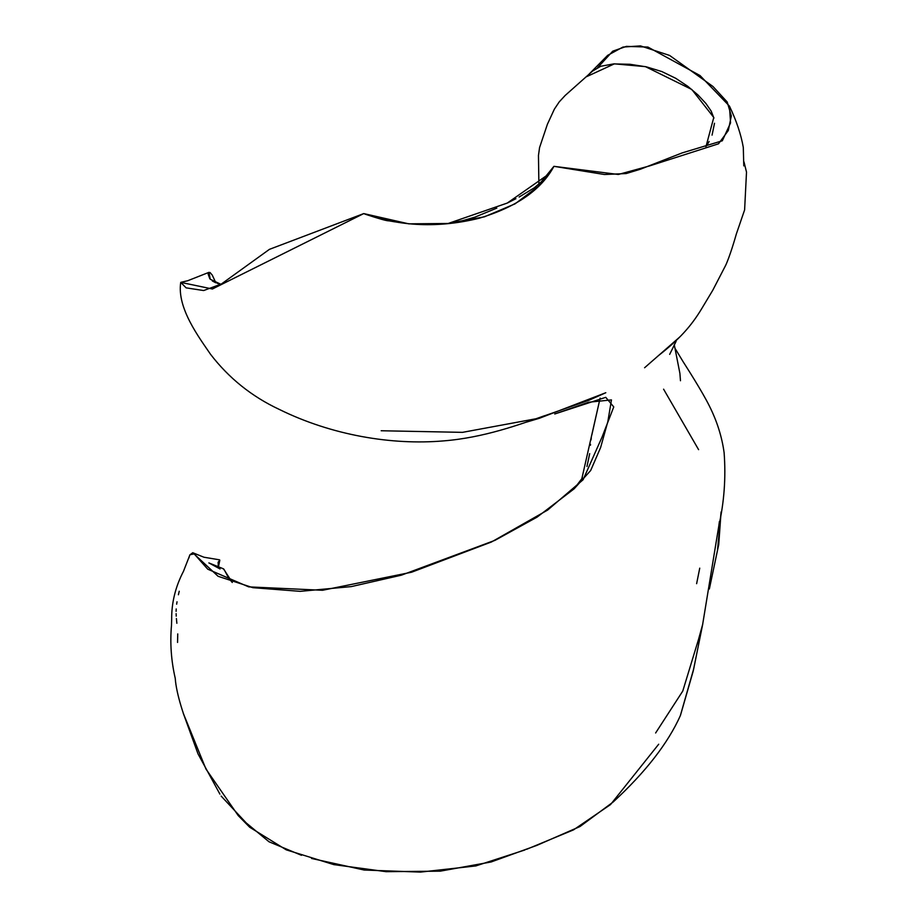 <?xml version="1.0" encoding="UTF-8"?>
<svg xmlns="http://www.w3.org/2000/svg" width="918" height="918" viewBox="0 0 918 918"><rect width="100%" height="100%" fill="white"/><g stroke="black" fill="none" stroke-linecap="round" stroke-linejoin="round"><path stroke-width="1.38" d="M301.483 855.301L269.008 841.772L246.185 822.895L221.158 796.078M219.907 794.116L198.024 753.908L183.187 713.056L205.976 769.066L238.244 815.609L249.719 827.256L238.244 815.609M177.553 642.439L177.748 633.902M176.864 623.276L176.405 618.537M176.222 616.15L176.118 613.626M176.107 611.354L176.199 608.955M176.658 604.182L177.013 601.795M178.413 594.761L179.228 591.261M188.844 558.121L189.246 556.778M189.647 555.562L189.9 554.851M189.911 554.816L192.757 552.728L218.105 576.297L252.817 587.669L300.232 591.341L351.33 586.591L401.441 575.161L494.917 540.358L537.087 517.121L574.083 488.858L590.676 470.509L600.636 447.468L607.854 421.557L611.457 399.904L588.461 402.256L554.724 413.984L605.754 397.333L613.763 406.926L602.013 437.175L583.091 479.758L547.644 510.064L491.394 542.022L411.574 572.224L322.551 590.274L248.709 586.877L207.743 569.183L194.203 553.864L189.923 554.793L183.531 571.203C175.441 586.74 171.482 602.851 171.666 619.524L171.494 625.273C169.933 643.07 171.184 660.753 175.246 678.333C176.233 693.882 184.748 719.23 189.854 730.017M597.664 67.645L612.731 51.19L626.351 46.382L647.913 47.059L700.044 75.563L729.443 106.098L730.556 122.886L722.317 140.787L682.131 152.916L640.328 169.245L626.179 173.548L604.48 174.512L553.921 166.33C541.39 189.751 516.455 207.055 479.116 218.254C438.793 228.157 400.34 226.597 363.746 213.584L269.444 249.34L221.387 283.995L203.647 290.547L186.102 287.85L180.743 282.365L212.391 288.998L363.746 213.584L365.525 214.296C379.226 218.828 387.063 221.02 389.048 220.848L400.087 222.626M192.757 552.728L203.945 557.226L219.517 559.819L218.358 566.854L218.117 562.229L219.827 560.198L218.622 566.004L218.014 565.752M220.056 568.965L208.868 562.918L223.51 568.85L232.3 582.494L228.823 578.351L224.279 569.791M574.083 488.858L581.84 478.68L600.074 398.366M544.741 415.659C520.288 424.334 483.924 437.702 443.555 440.892C391.963 445.356 331.708 435.281 279.21 409.382C251.739 396.496 228.823 378.113 210.497 354.245C199.24 337.652 176.726 308.012 180.743 282.365L187.651 280.759L208.994 272.336L210.222 279.233L220.951 284.316L217.141 283.283M388.245 220.699L394.706 221.823M448.845 223.407L463.234 220.538L475.008 217.107L496.822 208.099M507.447 202.981L515.905 198.701M519.118 197.037L534.299 187.811L541.264 181.867L553.921 166.33L618.33 174.466L649.496 165.94L718.519 143.805L728.318 130.482L731.325 115.909L727.194 101.99L712.988 86.499L669.589 55.436L640.477 45.9L622.92 47.07L607.693 55.332L586.545 76.687L614.36 63.858L645.446 66.635L691.816 89.494L713.779 117.481L705.965 146.662M707.216 144.757L709.132 141.475M712.07 135.118L714.514 123.264M713.917 118.078L711.14 111.032L705.862 103.424L698.013 95.002L687.892 86.395L675.763 78.317L661.855 71.57L646.467 66.865L629.966 64.283L613.626 63.904L600.705 66.28L592.592 71.076L565.121 95.506L559.223 101.898L554.357 109.173L547.403 124.274L539.577 147.534L538.464 155.44L538.889 184.093M223.12 568.827L223.705 568.965M581.794 478.76L582.402 477.544M586.969 466.493L589.689 453.641M590.446 445.253L590.538 444.301M591.008 439.974L591.318 437.817M591.858 434.868L600.12 398.114M215.845 282.79L212.253 275.09L210.015 272.497L208.501 272.807L208.179 274.264L209.786 278.716M212.322 280.977L215.592 282.687M663.588 389.175L698.598 449.659M721.078 511.957L717.497 550.295L709.35 588.989L718.725 544.558L721.078 511.957M249.719 827.256L286.267 849.85L333.808 864.618L386.122 871.675L440.25 871.159L491.084 861.979L536.846 845.386L579.958 826.556L613.19 801.988C645.595 772.072 668.006 743.236 680.433 715.478L693.216 671.081L702.752 624.045L693.675 668.947L680.353 715.627M658.699 744.223L610.539 804.57L573.498 829.883L526.657 849.288M524.912 849.965L475.754 865.938L420.513 872.1L364.194 870.034L311.558 858.468M363.746 213.584L408.774 223.843L448.191 223.476L484.429 216.82L515.078 203.83L538.281 186.388L553.921 166.33L546.726 175.51L507.241 203.073L448.191 223.476M698.564 639.261L682.774 691.059L655.624 732.977M697.313 643.793L702.626 624.584L719.161 523.811M719.391 521.55L718.794 526.106C724.199 502.066 725.977 477.601 724.118 452.723C721.95 436.83 717.027 421.247 709.362 405.963C702.27 391.619 686.802 367.51 683.026 361.566L675.418 348.989M680.467 380.74L679.905 373.408L674.26 344.652M669.67 354.371L676.107 341.347M644.585 367.751L679.859 336.906M659.744 354.623L658.573 355.518C679.033 339.557 691.082 326.395 701.857 308.425L712.781 290.237L725.507 265.658C729.454 257.51 734.848 239.346 736.339 234.021L744.613 209.889L746.506 172.114L744.005 161.924M743.787 165.883L743.293 147.408C741.078 134.602 736.465 120.832 729.443 106.098M696.624 583.676L699.745 568.15L696.624 583.676M526.324 422.165L539.336 418.298L605.811 392.72L589.081 400.202L537.455 418.287M535.378 418.872L462.5 432.355L381.177 430.749"/></g></svg>
